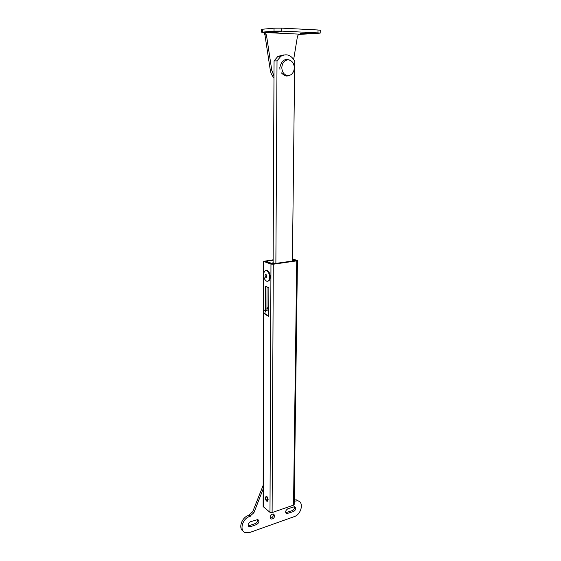 <?xml version="1.0" encoding="UTF-8"?>
<svg xmlns="http://www.w3.org/2000/svg" width="561" height="561" viewBox="0 0 561 561"><rect width="100%" height="100%" fill="white"/><g stroke="black" fill="none" stroke-linecap="round" stroke-linejoin="round"><path stroke-width="0.84" d="M257.625 519.507C257.927 521.26 257.19 522.6 255.409 523.518L249.28 525.664L250.465 526.695L256.601 524.542C259.154 522.754 259.554 521.085 257.808 519.549L250.451 521.758C247.885 523.525 247.464 525.194 249.196 526.758L250.465 526.695M285.724 512.705L292.344 510.573C294.062 509.661 294.763 508.343 294.455 506.618M287.87 508.743C285.395 510.517 285.009 512.144 286.72 513.638L293.585 511.534C296.047 509.746 296.418 508.119 294.693 506.653L287.87 508.743M263.158 489.01L253.909 512.691L249.659 516.457C242.24 518.616 239.042 531.092 245.473 532.691L249.722 532.494L294.23 516.639C301.39 514.458 304.209 501.885 297.744 500.826L296.496 499.893L298.782 501.197M263.165 485.349L252.716 511.695L248.467 515.447L249.659 516.457M248.193 525.776L249.28 525.664M294.23 501.155L297.744 500.826M274.701 515.559C274.399 517.873 273.242 519.037 271.244 519.051L270.129 517.544C270.43 515.229 271.58 514.065 273.572 514.037L274.701 515.559M294.245 499.865L296.496 499.893M243.194 531.134C238.067 528.378 241.742 517.41 248.467 515.447M273.361 513.995L273.48 514.57C273.242 516.73 272.162 517.908 270.241 518.098M261.594 32.201L261.594 29.319L274.041 28.169L281.825 28.141L281.804 31.114L274.027 31.128L274.041 28.169M293.676 59.403L297.463 36.311L298.529 34.473L320.191 33.12L317.989 32.868L318.045 29.985L281.825 28.141M318.045 29.985L320.254 30.259L320.191 33.12M299.616 34.151L264.189 32.496L266.426 34.922L271.741 70.111L270.283 70.125C270.795 73.239 272.029 75.805 273.978 77.818M317.989 32.868L281.804 31.114M264.175 32.559L264.168 33.33L264.014 32.51L261.594 32.208L274.027 31.128M281.426 31.886L275.739 31.612L270.332 32.096L276.538 32.265L281.426 31.668M311.257 33.309L305.85 33.057L300.247 33.52L306.236 33.667L311.264 33.092M273.992 76.051L271.741 70.111M266.426 34.922L264.96 35.027L270.283 70.125M264.96 35.027L264.168 33.33M274.041 65.244L274.02 70.111M267.758 281.159C269.126 281.117 269.939 279.904 270.206 277.52C270.227 274.154 269.315 271.854 267.457 270.612L266.138 270.549M269.504 277.632C269.525 274.259 268.614 271.952 266.755 270.718C265.058 270.199 264.028 271.363 263.684 274.21C263.663 277.576 264.589 279.876 266.447 281.103C268.123 281.608 269.147 280.451 269.504 277.632M265.942 277.618C267.085 276.973 267.092 275.9 265.949 274.385C264.799 275.037 264.799 276.117 265.942 277.618M268.803 309.279L266.124 310.857C264.939 311.804 264.68 312.884 265.346 314.097L268.782 315.738M266.209 314.917L263.747 313.382C263.081 312.175 263.34 311.096 264.519 310.156L266.124 310.857M268.81 306.054L267.324 308.501L264.519 310.156M267.324 308.501L268.803 309.139M279.813 67.664L279.96 69.375L279.813 67.664C281.482 60.567 284.89 58.099 290.037 60.258L288.158 59.845C284.35 60.23 282.232 62.825 281.811 67.636C282.057 71.941 283.838 74.571 287.155 75.532L288.01 75.616C290.97 75.426 292.975 73.582 294.013 70.083L294.287 67.86C294.174 64.185 292.751 61.647 290.037 60.258M292.421 259.764L295.121 260.655L292.407 260.76M273.368 262.878L275.171 263.502L272.997 263.817L265.725 261.286L273.123 260.248L265.101 261.37L272.373 263.901L295.794 260.556L292.421 259.448M296.741 260.865L273.291 264.224L272.106 512.572L293.536 505.145L294.181 504.528L297.442 260.585L296.741 260.865L293.536 505.145M272.106 512.572L269.988 512.34L263.137 506.555L263.382 312.47M292.428 258.824L297.442 260.585M273.123 259.813L263.446 261.356L270.963 264.098L269.988 512.34M273.291 264.224L270.963 264.098M265.879 314.833L268.775 316.327L268.873 287.702L265.634 286.426L265.584 309.525M266.959 308.711L267.015 286.973M265.248 497.909L266.223 496.113C267.232 496.576 267.87 497.733 268.137 499.592L267.169 501.387C266.152 500.931 265.514 499.767 265.248 497.909M275.872 263.404L277.022 60.854L280.886 56.268L277.912 56.366L274.063 60.932L277.022 60.854M280.886 56.268C286.58 53.281 291.187 54.95 294.714 61.275L292.407 261.04M273.109 262.786L274.063 60.932M283.971 54.915L277.912 56.366M255.409 523.518L256.601 524.542M286.58 512.593L287.814 513.56M262.218 487.355L263.158 488.084M252.716 511.695L253.909 512.691M249.245 515.18L250.437 516.19M292.344 510.573L293.585 511.534M262.457 32.047L262.457 29.144M306.243 33.029L306.236 33.667M276.545 31.57L276.538 32.265M263.747 313.382L265.346 314.097M265.655 497.93L265.655 497.951C266.356 500.693 267.043 501.225 267.73 499.549C267.029 496.815 266.342 496.282 265.655 497.93M272.877 262.702L273.116 262.232M292.407 260.725L293.087 260.942M265.795 261.272L273.074 263.803M263.705 261.559L263.691 274.119M263.684 275.535L263.635 311.11M263.635 313.227L263.375 506.99M285.83 512.936L286.72 513.638M248.271 525.959L249.196 526.758M270.332 518.308L271.244 519.051M267.457 270.612L266.755 270.718M281.419 72.902C286.285 77.642 287.414 75.742 290.135 75.167M267.793 501.169C266.517 501.176 265.767 500.033 265.528 497.754L266.202 496.106M273.116 262.26L273.291 262.85M263.382 311.958L263.446 261.356"/></g></svg>
